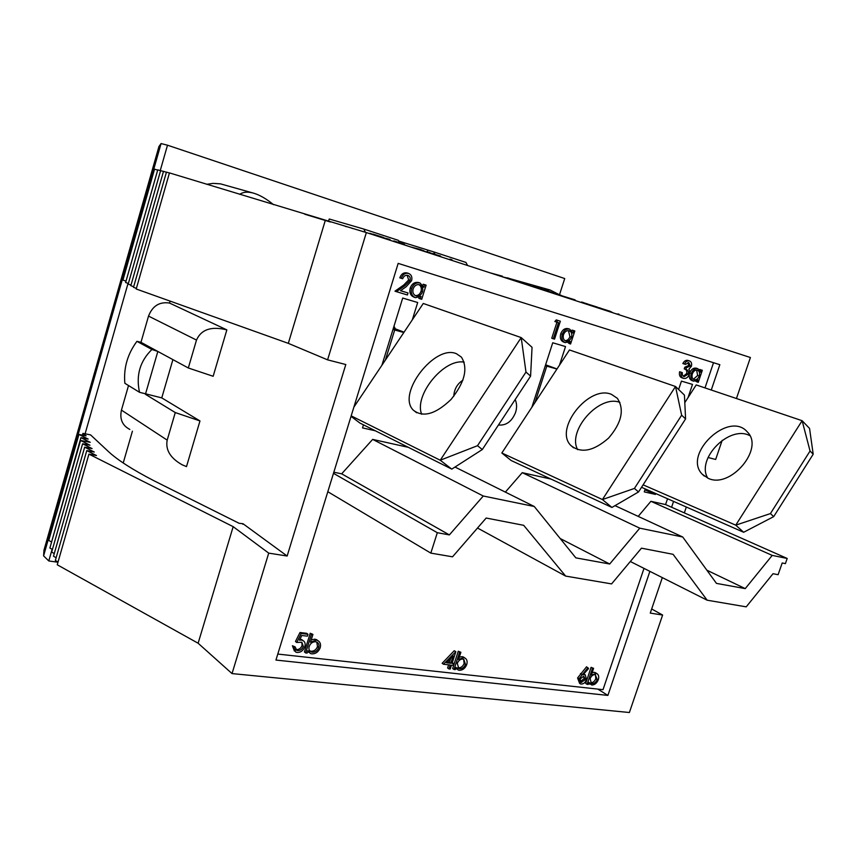 <?xml version="1.0" encoding="UTF-8"?>
<svg xmlns="http://www.w3.org/2000/svg" width="856" height="856" viewBox="0 0 856 856"><rect width="100%" height="100%" fill="white"/><g stroke="black" fill="none" stroke-linecap="round" stroke-linejoin="round"><path stroke-width="1.28" d="M813.2 454.215L810.054 451.005L770.421 513.579L773.685 516.628L813.2 454.215L809.551 428.417L802.125 420.703L696.206 384.933L684.8 402.63M770.421 513.579L735.743 525.156L743.65 532.272L641.529 487.289M810.054 451.005L802.125 420.703L735.743 525.156L643.102 484.849M749.856 435.672C729.58 424.565 695.778 458.891 707.784 478.14M708.201 478.322C730.286 489.193 764.718 448.587 747.363 431.991C729.034 410.024 682.178 454.333 702.295 474.245L708.201 478.322M743.65 532.272L773.685 516.628M685.581 418.916L638.523 491.954L634.424 488.434L681.644 415.192L685.581 418.916L684.436 395.098L675.512 386.495L569.465 349.954L535.043 402.416L546.781 366.143L545.347 365.619M546.781 366.143L556.946 369.032M545.604 364.795L556.999 368.957M535.043 402.416L501.841 453.006L602.421 499.551L611.922 507.448L511.16 460.517L501.841 453.006M577.65 449.678C566.972 430.611 599.446 394.177 619.947 402.416M681.644 415.192L675.512 386.495L602.421 499.551L634.424 488.434M611.473 394.37L617.337 398.308C624.655 409.5 621.734 422.768 608.573 438.112C593.518 451.23 580.935 453.68 570.824 445.452C553.757 428.867 589.003 384.526 611.473 394.37M611.922 507.448L638.523 491.954M559.492 365.148L565.527 346.573L552.741 342.764L531.876 407.231M408.344 447.335L372.66 439.396L341.672 473.817L333.819 472.223M551.018 479.082L522.235 472.673L505.361 492.104M787.199 558.465L772.219 555.394L745.244 588.618L716.461 583.385L682.724 537.001L639.774 528.173L609.697 564.008L575.842 557.866L534.262 506.495L483.266 496.009L449.368 534.904L437.32 532.71L430.814 553.115L452.524 556.817L486.176 518.04L523.69 525.317L565.645 576.088L611.591 583.91L641.465 548.172L673.083 554.313L707.142 600.195L746.218 606.851L773.032 573.713L778.104 574.697L782.202 562.981L785.401 563.623L787.199 558.465L665.572 504.569L650.892 501.306L638.212 516.393M665.572 504.569L667.487 498.92M705.002 387.907L713.519 362.698M353.87 407.146L381.904 365.266L402.705 298.049L417.685 302.521L412.303 319.855L423.271 303.473L521.208 337.596L440.23 460.228L451.775 469.109L359.959 423.078L351.035 416.348M363.468 424.833L362.527 427.893L375.377 430.803M688.042 397.601L692.483 384.408L681.44 381.123L678.626 389.501M645.178 489.151L644.258 491.879L655.439 494.415L655.664 493.741M462.903 380.192C457.265 383.83 454.215 389.191 453.766 396.275M408.023 292.977L407.403 294.978L396.424 291.671L405.198 285.487L410.099 280.436C410.613 277.89 409.853 276.199 407.83 275.386C405.498 274.915 403.775 276.028 402.684 278.746L399.784 277.825C401.293 273.941 403.722 272.304 407.082 272.936L408.526 273.406C411.404 274.605 412.432 277.044 411.597 280.715L406.172 286.728L400.512 290.719L408.023 292.977L400.576 290.676M396.424 291.671L394.98 291.179L403.754 284.995L408.654 279.955L407.114 275.236M571.872 330.673L572.054 330.106L574.815 330.983L570.588 343.984L569.379 343.62L570.107 341.373L565.26 342.625C562.232 341.298 561.236 338.505 562.274 334.279C563.943 330.255 566.415 328.544 569.679 329.153L572.825 333.016L573.606 330.609L574.815 330.983M569.379 343.62L567.999 342.603M565.26 342.625L563.719 342.111C560.691 340.774 559.696 337.992 560.733 333.765C562.403 329.753 564.864 328.041 568.127 328.651L569.679 329.153M688.288 374.061C688.695 371.418 687.871 369.878 685.827 369.439L686.405 367.738L690.343 365.951L688.845 362.612L685.506 364.399L682.842 363.554C684.179 361.05 685.838 359.991 687.807 360.387L689.401 360.9C691.359 361.671 692.023 363.468 691.402 366.282L688.877 369.278L689.679 371.087L689.401 374.243C687.978 377.507 686.009 378.887 683.505 378.352L681.922 377.828C679.76 376.982 678.99 374.949 679.6 371.729L682.253 372.585L682.414 375.163L684.094 376.661L688.288 374.061L686.694 373.537C687.101 370.894 686.277 369.353 684.233 368.915L684.811 367.213L688.748 365.437L688.042 362.516M683.281 376.265L686.694 373.537M699.555 369.792L702.316 370.295L698.261 382.322L697.212 382.001L697.918 379.925L693.66 381.166C691.06 379.989 690.268 377.453 691.295 373.537C692.868 369.813 695.072 368.198 697.897 368.69L700.518 372.2L701.278 369.974L702.316 370.295M697.212 382.001L695.714 381.209M693.66 381.166L692.065 380.631C689.85 379.754 688.941 377.667 689.348 374.382M691.295 373.537L689.701 373.013C691.274 369.289 693.467 367.673 696.292 368.176L697.897 368.69M553.286 338.783L558.508 322.659L554.848 321.503L556.25 319.909L560.338 321.203L554.528 339.158L551.756 338.259L556.956 322.177M422.96 285.112L423.239 284.224L426.117 285.144L421.719 299.268L420.296 298.851L421.056 296.401L415.481 297.674C411.907 296.133 410.634 293.062 411.672 288.451C413.459 284.085 416.262 282.277 420.071 283.015L423.88 287.327L424.694 284.706L426.117 285.144M420.296 298.851L418.851 298.348L419.087 297.567M415.481 297.674L414.026 297.171C410.452 295.641 409.189 292.57 410.227 287.958C412.004 283.604 414.807 281.795 418.616 282.534L420.071 283.015M514.189 461.93L515.9 462.721M412.303 319.855L381.904 365.266M403.818 332.535L394.702 329.977L385.382 360.066M393.995 326.168L395.301 328.822L404.043 332.182M393.022 329.325L394.702 329.977M525.98 372.071L521.208 337.596L532.047 347.311L530.592 376.116L525.98 372.071L477.509 445.698L482.313 449.528L530.592 376.116M477.509 445.698L440.23 460.228L351.185 415.866M456.59 353.796L461.448 357.177C468.264 368.305 464.787 382.407 451.026 399.474C435.447 414.368 422.81 417.867 413.138 409.992C396.66 393.546 435.094 343.823 456.59 353.796M421.708 414.261C413.63 395.429 444.071 358.065 464.209 362.174M451.775 469.109L482.313 449.528M437.32 532.71L333.476 473.336L275.942 660.062L607.888 695.414L649.886 571.348M430.814 553.115L327.816 491.719M277.793 654.07L603.02 689.668L644.001 568.395M301.483 640.095L302.789 640.427C304.971 641.647 305.645 643.733 304.79 646.665C303.291 650.614 300.724 652.55 297.064 652.465L295.78 652.133L293.629 646.729L295.117 646.901L296.807 650.346L297.738 650.592C300.36 650.624 302.232 649.233 303.334 646.43L301.847 642.246L296.711 642.46L295.47 641.476L299.996 632.509L306.716 633.322L307.967 634.296L307.39 636.168L301.815 635.505L299.429 640.224L301.483 640.095L300.231 639.111L302.938 640.491M294.421 651.084L292.399 645.734L295.117 646.901M296.807 650.346L295.577 649.362L296.497 649.597C299.119 649.629 300.991 648.238 302.093 645.445L301.804 642.225M443.494 664.245L442.145 663.304L454.215 650.731L455.841 651.683L452.043 663.411L453.669 663.603L453.102 665.337L451.476 665.144L450.213 669.05L448.951 668.911L450.213 665.005L443.494 664.245L455.841 651.683M452.289 662.662L453.669 663.603M448.951 668.911L447.602 667.969L448.619 664.823M579.63 683.409L577.586 677.952L586.553 666.792L588.543 668.622L583.171 674.603L585.226 674.785L586.542 679.685C585.333 682.617 583.525 684.083 581.117 684.062L580.379 683.89L579.009 678.851L587.986 667.669M585.226 674.785L584.466 674.314M587.098 684.318L585.675 683.42L591.079 667.338L593.604 668.343L591.336 675.063L596.611 673.426C598.622 674.517 599.189 676.593 598.312 679.675C596.814 683.238 594.61 685.025 591.699 685.035L588.896 682.318L588.19 684.436L587.098 684.318L592.513 668.215L593.604 668.343M592.159 672.645L594.289 672.324L596.033 673.073M589.891 684.265L588.532 683.42M454.012 669.478L452.653 668.536L458.26 651.223L460.881 652.293L458.538 659.527L463.503 657.558L464.648 657.847C466.927 659.077 467.622 661.313 466.745 664.566C465.15 668.397 462.679 670.302 459.33 670.291L458.153 670.002L456.002 667.338L455.264 669.617L454.012 669.478L459.629 652.144L460.881 652.293M459.319 657.119L462.144 656.638L464.487 657.74M456.922 669.146L455.681 668.333M305.656 652.935L304.415 651.94L310.214 633.258L312.932 634.403L310.503 642.203L316.174 640.128L317.64 640.502C320.219 641.893 321.075 644.301 320.197 647.735C318.507 651.865 315.725 653.909 311.851 653.866L310.343 653.492L307.893 650.635L307.122 653.096L305.656 652.935L311.466 634.232L312.932 634.403M311.231 639.86L314.912 639.154L317.929 640.641M308.791 652.358L307.625 651.47M644.953 489.825L655.439 494.415M498.438 425.004C506.196 425.71 511.909 421.505 515.59 412.378C517.024 407.691 516.896 403.411 515.184 399.538M449.368 534.904L341.672 473.817M483.266 496.009L372.66 439.396M565.645 576.088L477.509 528.024M707.142 600.195L630.326 561.504M772.219 555.394L650.892 501.306M745.244 588.618L706.853 570.182M682.724 537.001L615.004 505.65M639.774 528.173L522.235 472.673M609.697 564.008L560.198 538.531M534.262 506.495L454.996 467.044M410.099 280.436L408.654 279.955M405.198 285.487L403.754 284.995M401.229 278.296C402.737 274.412 405.166 272.775 408.526 273.406M419.558 284.759C416.637 284.181 414.486 285.562 413.106 288.9C412.357 292.431 413.352 294.774 416.07 295.941C419.012 296.54 421.152 295.16 422.49 291.81C423.303 288.269 422.329 285.915 419.558 284.759M424.694 284.706L423.239 284.224M411.672 288.451L410.227 287.958M422.49 291.81L421.034 291.318C421.805 288.279 421.099 286.043 418.916 284.609M415.214 295.588C417.931 295.791 419.879 294.378 421.034 291.318M556.389 322.006L557.791 320.411L556.25 319.909M557.791 320.411L560.338 321.203M569.176 330.758C566.672 330.288 564.778 331.593 563.494 334.664C562.745 337.895 563.515 340.025 565.827 341.041C568.341 341.533 570.224 340.228 571.487 337.146C572.3 333.894 571.53 331.764 569.176 330.758M573.606 330.609L572.054 330.106M562.274 334.279L560.733 333.765M571.487 337.146L569.936 336.633L568.448 330.619M564.992 340.656C567.25 340.677 568.898 339.34 569.936 336.633M690.343 365.951L688.748 365.437M686.405 367.738L684.811 367.213M685.827 369.439L684.233 368.915M683.505 378.352C681.355 377.517 680.573 375.484 681.194 372.264L679.6 371.729M681.194 372.264L682.253 372.585M684.447 364.078C685.784 361.564 687.432 360.504 689.401 360.9M697.405 370.177C695.243 369.792 693.563 371.023 692.343 373.869C691.595 376.854 692.215 378.801 694.195 379.7C696.367 380.107 698.047 378.876 699.234 376.019C700.037 373.013 699.427 371.065 697.405 370.177M701.278 369.974L699.673 369.45M699.234 376.019L697.64 375.495L696.624 370.06M693.381 379.283L697.64 375.495M296.711 642.46L301.237 633.483L299.996 632.509M301.237 633.483L307.967 634.296M303.334 646.43L302.093 645.445M297.738 650.592L296.497 649.597M293.629 646.729L292.399 645.734M312.344 652.229C315.308 652.283 317.437 650.731 318.742 647.564C319.384 644.921 318.7 643.07 316.688 642.032L315.629 641.754C312.633 641.668 310.493 643.22 309.198 646.419C308.502 649.03 309.144 650.87 311.103 651.919L312.344 652.229L311.092 651.245C314.045 651.298 316.174 649.747 317.49 646.59L316.816 642.086M316.174 640.128L314.912 639.154M311.466 634.232L310.214 633.258M309.776 650.892L311.092 651.245M318.742 647.564L317.49 646.59M446.554 662.79L450.78 663.272L453.156 655.91L446.554 662.79M455.585 651.662L454.215 650.731M447.239 662.084L449.421 662.33L450.652 658.521M450.78 663.272L449.421 662.33M459.811 668.782C462.368 668.803 464.262 667.348 465.493 664.417L463.802 659.27L462.989 659.067C460.4 659.013 458.495 660.468 457.275 663.432L458.837 668.536L459.811 668.782L458.452 667.841C461.01 667.862 462.903 666.417 464.134 663.486L463.599 659.195M463.503 657.558L462.144 656.638M459.629 652.144L458.26 651.223M457.725 667.691L458.452 667.841M465.493 664.417L464.134 663.486M583.717 676.197L580.09 679.033L581.128 682.318L585.429 679.643L583.717 676.197M579.009 678.851L577.586 677.952M584.488 674.603L583.642 674.079M585.429 679.643L583.995 678.755L583.803 676.208M580.25 681.558L583.995 678.755M581.716 682.457L580.293 681.558M592.159 683.634C594.385 683.634 596.076 682.275 597.231 679.546L595.22 674.603C592.973 674.571 591.271 675.93 590.116 678.69L591.4 683.441L592.159 683.634L590.736 682.735C592.951 682.746 594.642 681.387 595.808 678.669L595.434 674.646M595.723 673.201L594.289 672.324M592.513 668.215L591.079 667.338M597.231 679.546L595.808 678.669M711.272 390.026L719.843 364.699L398.168 263.381L333.476 473.336M398.746 241.071L433.757 251.91L434.966 254.221M273.556 204.702C266.591 198.988 260.106 195.2 254.082 193.306C248.122 191.509 243.318 191.851 239.691 194.355M252.948 192.985L220.538 183.869L213.048 183.377L206.778 184.297M686.277 507.148L684.329 512.883M662.33 577.618L650.271 613.099L662.619 615.047L629.385 712.513L232.03 673.586L198.121 643.231L57.245 564.778L88.928 454.119L233.174 526.665L268.72 553.126L287.145 556.025L243.008 523.733L239.091 523.284L153.994 480.772C132.541 469.655 117.304 459.875 108.273 451.412L90.565 434.88L82.914 433.371L86.124 435.854L78.945 434.441L88.157 439.064L80.924 437.651L90.233 442.327L80.571 440.455L89.966 445.195L82.604 443.783L92.095 448.587L84.669 447.164L94.267 452.032L86.777 450.609L96.482 455.542L88.928 454.119M132.423 431.178L123.221 462.968M736.438 398.522L750.412 357.53L366.357 232.565L327.591 359.852L345.803 364.528L287.145 556.025M170.087 301.109L169.52 303.056C159.537 301.537 152.539 305.881 148.527 316.089L140.972 342.314L136.928 341.33C127.501 354.106 123.478 368.091 124.858 383.285L139.528 392.305L161.763 397.89L172.901 359.627M226.851 329.881C211.357 326.029 201.235 329.421 196.495 340.067L188.32 367.984L213.155 376.276L226.851 329.881L169.52 303.056M188.32 367.984L157.836 351.452L145.424 394.295L175.266 412.56L167.188 440.123C165.358 449.871 170.333 458.078 182.103 464.765L186.501 466.606L199.972 420.938L161.763 397.89M157.269 170.002L154.54 169.167L122.943 280.062L125.607 281.014M157.718 170.012L125.853 281.731M160.575 170.719L157.761 169.852L125.629 282.512L128.368 283.486M163.464 171.468L160.607 170.601L128.197 284.085L130.989 285.091M166.417 172.238L163.507 171.35L130.818 285.69L133.664 286.717M169.424 173.019L166.449 172.12L133.493 287.327L136.393 288.376M366.357 232.565L169.456 172.901L136.211 288.996L288.312 343.352L327.591 359.852M160.233 170.612L167.498 145.199L564.725 278.553L559.492 294.774L550.151 290.024L543.86 289.703M57.973 562.232L48.792 560.958L52.12 549.274M85.097 433.799L128.047 283.368M128.518 385.542L121.445 410.11C119.53 419.108 122.322 425.55 129.845 429.434M365.394 232.286L363.854 229.076L329.228 219.008L328.511 221.404M549.755 289.906L510.08 278.692M58.037 561.985L55.351 560.477L86.777 450.609M56.132 557.738L53.5 556.25L84.669 447.164M54.27 553.554L51.67 552.099L82.604 443.783M52.43 549.445L49.883 548.022L80.571 440.455M50.868 544.577L80.924 437.651M51.221 541.795L48.739 540.425L78.945 434.441M399.602 242.783L398.393 240.354L363.854 229.076M467.601 265.51L465.942 262.428L433.757 251.91M671.596 507.244L673.512 501.563M325.269 220.495L288.312 343.352M268.72 553.126L232.03 673.586M722.186 440.316L715.67 459.458L708.04 457.5M662.619 615.047L651.673 608.969M43.592 555.876L161.067 143.562L158.949 146.526L43.966 550.215L43.592 555.876L48.792 560.958M161.067 143.562L167.498 145.199M233.174 526.665L198.121 643.231M82.422 435.126L82.914 433.371M175.266 412.56L199.972 420.938M139.528 392.305C135.826 375.452 139.956 361.179 151.919 349.483L157.836 351.452L140.972 342.314M151.919 349.483L136.928 341.33M597.82 689.101L607.888 695.414M304.779 214.235L330.373 222.004M351.837 228.274L352.565 228.52M346.316 226.68L345.546 226.455M363.372 231.687L362.559 231.452M410.163 246.806L404.332 244.816M578.763 301.676L576.462 300.927M372.724 234.234L371.483 234.234M371.6 233.87L369.899 233.303M368.422 233.239L369.781 233.677M383.456 238.129L383.638 237.54L380.717 236.545L372.777 234.052L372.606 234.598M380.717 236.545L380.524 237.176M389.855 240.215L390.058 239.552L388.635 239.091L388.431 239.755M388.635 239.091L383.563 237.797M404.3 244.912L404.492 244.302L403.165 243.864L393.835 240.9L393.664 241.456M400.886 243.2L400.715 243.746M403.165 243.864L402.973 244.484M421.248 250.423L421.43 249.824L420.125 249.396L419.943 250.006M420.125 249.396L410.152 246.817M429.98 253.269L430.172 252.67L428.877 252.242L423.87 251.279M424.02 250.808L421.398 249.952M428.877 252.242L428.685 252.852M435.426 255.045L434.998 254.232L432.965 253.601L432.783 254.179M434.998 254.232L434.816 254.842M440.284 256.618L440.466 256.019L435.586 254.542M432.665 253.676L430.087 252.916M441.354 256.971L440.433 256.158M439.192 255.602L439 256.201M452.375 260.556L451.968 259.764L449.946 259.133L449.775 259.71M451.968 259.764L451.786 260.363M502.269 276.788L502.451 276.21L489.889 272.764M501.252 275.825L501.07 276.402M507.351 278.018L502.579 276.895M516.221 281.324L516.403 280.757L507.415 277.825L507.223 278.403M524.086 283.892L524.268 283.336L522.021 282.576L521.839 283.154M522.021 282.576L516.393 280.8M530.324 285.915L530.517 285.305L529.286 284.909L529.094 285.519M529.286 284.909L524.214 283.507M535.385 287.145L530.378 285.936M543.988 290.366L544.17 289.799L535.449 286.963L535.268 287.53M551.767 292.303L549.638 291.575L549.456 292.142M549.638 291.575L544.159 289.842M561.301 295.406L551.745 292.356M559.557 294.806L559.375 295.374M574.9 300.424L575.082 299.868L574.75 300.37M574.922 299.814L561.236 295.598M583.771 303.313L583.952 302.757L581.588 302.007L581.417 302.543M583.492 302.607L583.311 303.163M587.109 304.394L587.291 303.848L583.91 302.874M597.413 307.743L597.584 307.197L587.259 303.923M586.093 303.452L585.911 304.008M596.418 306.812L596.236 307.368M600.837 308.278L598.836 307.625L598.665 308.16M600.73 308.214L600.548 308.77M598.194 307.539L597.542 307.347M613.035 312.836L610.285 311.327L603.501 309.166L603.341 309.679M603.501 309.166L601.147 308.438M610.285 311.327L610.103 311.873M618.62 314.066L616.491 313.959M618.546 314.024L618.364 314.569M395.301 328.822L393.353 328.265M581.92 674.432L580.486 673.544M427.722 250.145L427.23 251.76M243.008 523.733L242.847 524.268M167.188 440.123L121.445 410.11M196.495 340.067L148.527 316.089M704.327 476.107L702.295 474.245M570.824 445.452L573.638 447.838M413.138 409.992L416.669 412.774M301.537 639.443L302.789 640.427M316.378 639.528L317.64 640.502M309.851 650.924L311.103 651.919M463.278 656.927L464.648 657.847M457.896 667.883L458.837 668.536M580.593 681.975L581.128 682.318M595.177 672.548L596.611 673.426M590.726 683.024L591.4 683.441M551.596 292.838L551.767 292.292M561.129 295.941L561.301 295.395M600.998 308.909L601.169 308.363M618.792 314.708L618.974 314.163"/></g></svg>

